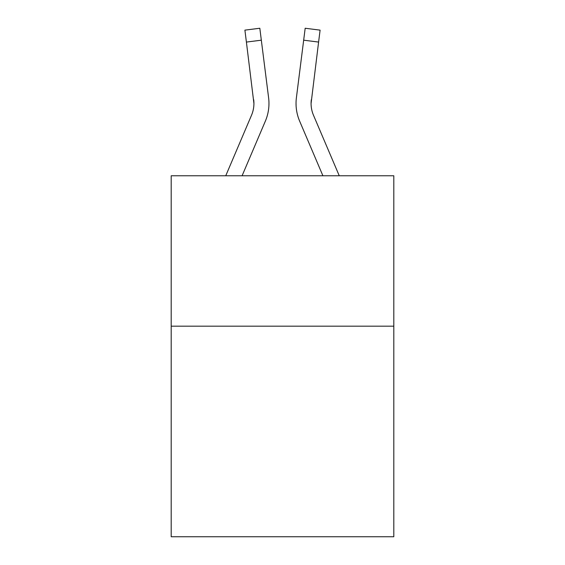 <?xml version="1.0" encoding="UTF-8"?>
<svg xmlns="http://www.w3.org/2000/svg" width="565" height="565" viewBox="0 0 565 565"><rect width="100%" height="100%" fill="white"/><g stroke="black" fill="none" stroke-linecap="round" stroke-linejoin="round"><path stroke-width="0.85" d="M393.805 326.182L393.805 536.75L171.195 536.75L171.195 175.772L393.805 175.772L393.805 326.182L171.195 326.182M265.359 121.129L242.088 175.772L265.359 121.129A45.122 45.122 0 0 0 268.608 97.794L261.327 40.186L246.404 42.071L244.899 30.136L259.822 28.25L261.327 40.186M268.912 105.655L268.961 103.43M268.382 95.993L268.608 97.794L268.382 95.993M299.641 121.129L322.912 175.772L299.641 121.129A45.122 45.122 0 0 1 296.392 97.794L305.178 28.25L320.101 30.136L318.596 42.071L303.673 40.186M339.254 175.772L313.483 115.239A30.079 30.079 0 0 1 311.075 103.508L318.596 42.071M225.746 175.772L251.517 115.239A30.079 30.079 0 0 0 253.925 103.515L246.404 42.071M251.517 115.239A30.079 30.079 0 0 0 253.925 103.515A30.079 30.079 0 0 1 251.517 115.239A30.079 30.079 0 0 0 253.925 103.515A30.079 30.079 0 0 1 251.517 115.239A30.079 30.079 0 0 0 253.925 103.515A30.079 30.079 0 0 1 251.517 115.239A30.079 30.079 0 0 0 253.925 103.515A30.079 30.079 0 0 1 251.517 115.239A30.079 30.079 0 0 0 253.925 103.515L253.685 99.68A30.079 30.079 0 0 1 251.517 115.239M311.315 99.68A30.079 30.079 0 0 0 313.483 115.239A30.079 30.079 0 0 1 311.075 103.508L311.075 103.508A30.079 30.079 0 0 0 313.483 115.239A30.079 30.079 0 0 1 311.075 103.508A30.079 30.079 0 0 0 313.483 115.239A30.079 30.079 0 0 1 311.075 103.508A30.079 30.079 0 0 0 313.483 115.239A30.079 30.079 0 0 1 311.075 103.508A30.079 30.079 0 0 0 313.483 115.239A30.079 30.079 0 0 1 311.075 103.508M296.088 105.655L296.039 103.43"/></g></svg>
